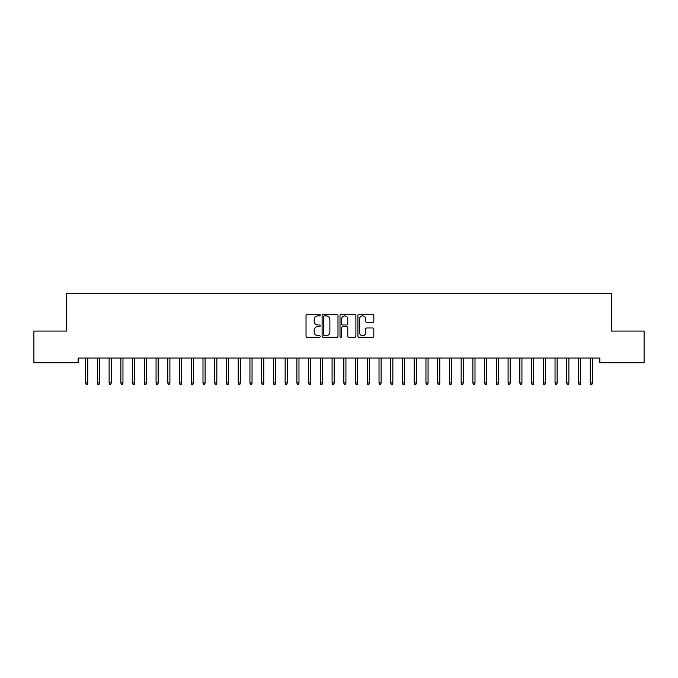 <?xml version="1.0" encoding="UTF-8"?>
<svg xmlns="http://www.w3.org/2000/svg" width="678" height="678" viewBox="0 0 678 678"><rect width="100%" height="100%" fill="white"/><g stroke="black" fill="none" stroke-linecap="round" stroke-linejoin="round"><path stroke-width="1.02" d="M320.228 315.075A0.805 0.805 0 0 0 319.423 314.27L307.185 314.27A1.153 1.153 0 0 0 306.032 315.423L306.032 336.152A1.153 1.153 0 0 0 307.185 337.305L319.423 337.305A0.805 0.805 0 0 0 320.228 336.5A0.805 0.805 0 0 0 319.423 335.695L317.838 335.695A3.687 3.687 0 0 1 314.151 332.008L314.151 330.279A3.687 3.687 0 0 1 317.838 326.593L319.423 326.593A0.805 0.805 0 0 0 320.228 325.787A0.805 0.805 0 0 0 319.423 324.982L317.838 324.982A3.687 3.687 0 0 1 314.151 321.296L314.151 319.567A3.687 3.687 0 0 1 317.838 315.88L319.423 315.88A0.805 0.805 0 0 0 320.228 315.075M372.663 322.389A1.153 1.153 0 0 0 373.815 321.236L373.815 315.423A1.153 1.153 0 0 0 372.663 314.27L359.069 314.27A1.153 1.153 0 0 0 357.916 315.423L357.916 336.152A1.153 1.153 0 0 0 359.069 337.305L372.663 337.305A1.153 1.153 0 0 0 373.815 336.152L373.815 329.127A1.153 1.153 0 0 0 372.663 327.974L366.849 327.974A1.153 1.153 0 0 0 365.696 329.127L365.696 332.61A3.085 3.085 0 0 1 362.611 335.695A3.085 3.085 0 0 1 359.535 332.61L359.535 318.965A3.085 3.085 0 0 1 362.611 315.88A3.085 3.085 0 0 1 365.696 318.965L365.696 321.236A1.153 1.153 0 0 0 366.849 322.389L372.663 322.389M599.861 358.06L78.139 358.06L78.139 362.747L33.9 362.747L33.9 331.067L66.402 331.067L66.402 293.515L611.598 293.515L611.598 331.067L644.1 331.067L644.1 362.747L599.861 362.747L599.861 358.06M337.991 315.423A1.153 1.153 0 0 0 336.839 314.27L323.245 314.27A1.153 1.153 0 0 0 322.101 315.423L322.101 336.152A1.153 1.153 0 0 0 323.245 337.305L336.839 337.305A1.153 1.153 0 0 0 337.991 336.152L337.991 315.423M341.161 314.27L354.755 314.27A1.153 1.153 0 0 1 355.899 315.423L355.899 336.152A1.153 1.153 0 0 1 354.755 337.305L348.933 337.305A1.153 1.153 0 0 1 347.78 336.152L347.78 327.745A1.153 1.153 0 0 0 346.627 326.593L342.771 326.593A1.153 1.153 0 0 0 341.619 327.745L341.619 336.5A0.805 0.805 0 0 1 340.814 337.305A0.805 0.805 0 0 1 340.009 336.5L340.009 315.423A1.153 1.153 0 0 1 341.161 314.27M324.516 315.88A0.805 0.805 0 0 0 323.711 316.685L323.711 334.89A0.805 0.805 0 0 0 324.516 335.695L326.186 335.695A3.687 3.687 0 0 0 329.872 332.008L329.872 319.567A3.687 3.687 0 0 0 326.186 315.88L324.516 315.88M347.78 319.016A3.085 3.085 0 0 0 344.704 315.94A3.085 3.085 0 0 0 341.619 319.016L341.619 323.83A1.153 1.153 0 0 0 342.771 324.982L346.627 324.982A1.153 1.153 0 0 0 347.78 323.83L347.78 319.016M87.759 382.96L87.293 384.485L86.123 384.485L85.648 382.96L87.759 382.96L87.759 358.06M85.648 382.96L85.648 358.06M99.497 382.96L99.03 384.485L97.852 384.485L97.386 382.96L99.497 382.96L99.497 358.06M97.386 382.96L97.386 358.06M111.234 382.96L110.76 384.485L109.59 384.485L109.116 382.96L111.234 382.96L111.234 358.06M109.116 382.96L109.116 358.06M122.964 382.96L122.498 384.485L121.32 384.485L120.853 382.96L122.964 382.96L122.964 358.06M120.853 382.96L120.853 358.06M134.702 382.96L134.227 384.485L133.058 384.485L132.591 382.96L134.702 382.96L134.702 358.06M132.591 382.96L132.591 358.06M146.431 382.96L145.965 384.485L144.795 384.485L144.321 382.96L146.431 382.96L146.431 358.06M144.321 382.96L144.321 358.06M158.169 382.96L157.703 384.485L156.525 384.485L156.059 382.96L158.169 382.96L158.169 358.06M156.059 382.96L156.059 358.06M169.907 382.96L169.432 384.485L168.263 384.485L167.788 382.96L169.907 382.96L169.907 358.06M167.788 382.96L167.788 358.06M181.636 382.96L181.17 384.485L179.992 384.485L179.526 382.96L181.636 382.96L181.636 358.06M179.526 382.96L179.526 358.06M193.374 382.96L192.908 384.485L191.73 384.485L191.264 382.96L193.374 382.96L193.374 358.06M191.264 382.96L191.264 358.06M205.112 382.96L204.637 384.485L203.468 384.485L202.993 382.96L205.112 382.96L205.112 358.06M202.993 382.96L202.993 358.06M216.841 382.96L216.375 384.485L215.197 384.485L214.731 382.96L216.841 382.96L216.841 358.06M214.731 382.96L214.731 358.06M228.579 382.96L228.105 384.485L226.935 384.485L226.469 382.96L228.579 382.96L228.579 358.06M226.469 382.96L226.469 358.06M240.309 382.96L239.843 384.485L238.673 384.485L238.198 382.96L240.309 382.96L240.309 358.06M238.198 382.96L238.198 358.06M252.046 382.96L251.58 384.485L250.402 384.485L249.936 382.96L252.046 382.96L252.046 358.06M249.936 382.96L249.936 358.06M263.784 382.96L263.31 384.485L262.14 384.485L261.666 382.96L263.784 382.96L263.784 358.06M261.666 382.96L261.666 358.06M275.514 382.96L275.048 384.485L273.87 384.485L273.404 382.96L275.514 382.96L275.514 358.06M273.404 382.96L273.404 358.06M287.252 382.96L286.777 384.485L285.608 384.485L285.141 382.96L287.252 382.96L287.252 358.06M285.141 382.96L285.141 358.06M298.981 382.96L298.515 384.485L297.345 384.485L296.871 382.96L298.981 382.96L298.981 358.06M296.871 382.96L296.871 358.06M310.719 382.96L310.253 384.485L309.075 384.485L308.609 382.96L310.719 382.96L310.719 358.06M308.609 382.96L308.609 358.06M322.457 382.96L321.982 384.485L320.813 384.485L320.338 382.96L322.457 382.96L322.457 358.06M320.338 382.96L320.338 358.06M334.186 382.96L333.72 384.485L332.542 384.485L332.076 382.96L334.186 382.96L334.186 358.06M332.076 382.96L332.076 358.06M345.924 382.96L345.458 384.485L344.28 384.485L343.814 382.96L345.924 382.96L345.924 358.06M343.814 382.96L343.814 358.06M357.662 382.96L357.187 384.485L356.018 384.485L355.543 382.96L357.662 382.96L357.662 358.06M355.543 382.96L355.543 358.06M369.391 382.96L368.925 384.485L367.747 384.485L367.281 382.96L369.391 382.96L369.391 358.06M367.281 382.96L367.281 358.06M381.129 382.96L380.655 384.485L379.485 384.485L379.019 382.96L381.129 382.96L381.129 358.06M379.019 382.96L379.019 358.06M392.859 382.96L392.393 384.485L391.223 384.485L390.748 382.96L392.859 382.96L392.859 358.06M390.748 382.96L390.748 358.06M404.596 382.96L404.13 384.485L402.952 384.485L402.486 382.96L404.596 382.96L404.596 358.06M402.486 382.96L402.486 358.06M416.334 382.96L415.86 384.485L414.69 384.485L414.216 382.96L416.334 382.96L416.334 358.06M414.216 382.96L414.216 358.06M428.064 382.96L427.598 384.485L426.42 384.485L425.954 382.96L428.064 382.96L428.064 358.06M425.954 382.96L425.954 358.06M439.802 382.96L439.327 384.485L438.158 384.485L437.691 382.96L439.802 382.96L439.802 358.06M437.691 382.96L437.691 358.06M451.531 382.96L451.065 384.485L449.895 384.485L449.421 382.96L451.531 382.96L451.531 358.06M449.421 382.96L449.421 358.06M463.269 382.96L462.803 384.485L461.625 384.485L461.159 382.96L463.269 382.96L463.269 358.06M461.159 382.96L461.159 358.06M475.007 382.96L474.532 384.485L473.363 384.485L472.888 382.96L475.007 382.96L475.007 358.06M472.888 382.96L472.888 358.06M486.736 382.96L486.27 384.485L485.092 384.485L484.626 382.96L486.736 382.96L486.736 358.06M484.626 382.96L484.626 358.06M498.474 382.96L498.008 384.485L496.83 384.485L496.364 382.96L498.474 382.96L498.474 358.06M496.364 382.96L496.364 358.06M510.212 382.96L509.737 384.485L508.568 384.485L508.093 382.96L510.212 382.96L510.212 358.06M508.093 382.96L508.093 358.06M521.941 382.96L521.475 384.485L520.297 384.485L519.831 382.96L521.941 382.96L521.941 358.06M519.831 382.96L519.831 358.06M533.679 382.96L533.205 384.485L532.035 384.485L531.569 382.96L533.679 382.96L533.679 358.06M531.569 382.96L531.569 358.06M545.409 382.96L544.942 384.485L543.773 384.485L543.298 382.96L545.409 382.96L545.409 358.06M543.298 382.96L543.298 358.06M557.146 382.96L556.68 384.485L555.502 384.485L555.036 382.96L557.146 382.96L557.146 358.06M555.036 382.96L555.036 358.06M568.884 382.96L568.41 384.485L567.24 384.485L566.766 382.96L568.884 382.96L568.884 358.06M566.766 382.96L566.766 358.06M580.614 382.96L580.148 384.485L578.97 384.485L578.504 382.96L580.614 382.96L580.614 358.06M578.504 382.96L578.504 358.06M592.352 382.96L591.877 384.485L590.707 384.485L590.241 382.96L592.352 382.96L592.352 358.06M590.241 382.96L590.241 358.06"/></g></svg>
